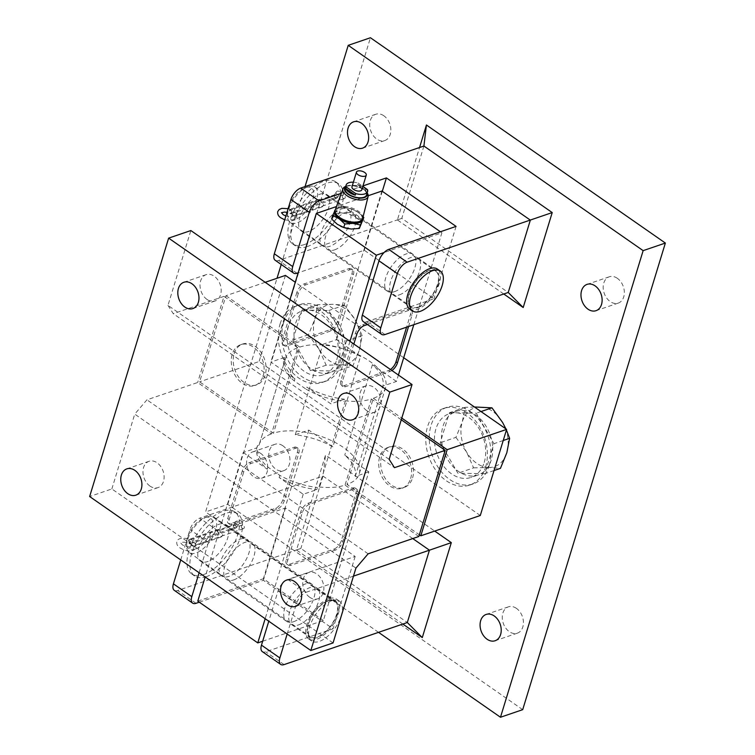 <?xml version="1.0" encoding="UTF-8"?>
<svg xmlns="http://www.w3.org/2000/svg" width="755" height="755" viewBox="0 0 755 755"><rect width="100%" height="100%" fill="white"/><g stroke="black" fill="none" stroke-linecap="round" stroke-linejoin="round"><path stroke-width="0.57" stroke-dasharray="3.77 2.83" d="M516.42 608.36A13.901 10.126 -108.8 0 0 508.37 606.85A13.901 10.126 -108.8 0 0 502.283 618.024A13.901 10.126 -108.8 0 0 509.295 631.652A13.901 10.126 -108.8 0 0 517.345 633.162A13.901 10.126 -108.8 0 0 523.432 621.988A13.901 10.126 -108.8 0 0 516.42 608.36M617.326 278.302A13.901 10.126 -108.8 0 0 609.276 276.792A13.901 10.126 -108.8 0 0 603.198 287.966A13.901 10.126 -108.8 0 0 610.21 301.585A13.901 10.126 -108.8 0 0 618.26 303.095A13.901 10.126 -108.8 0 0 624.338 291.93A13.901 10.126 -108.8 0 0 617.326 278.302M383.842 115.77A13.901 10.126 -108.8 0 0 375.801 114.26A13.901 10.126 -108.8 0 0 369.714 125.424A13.901 10.126 -108.8 0 0 376.726 139.052A13.901 10.126 -108.8 0 0 384.776 140.562A13.901 10.126 -108.8 0 0 390.854 129.388A13.901 10.126 -108.8 0 0 383.842 115.77M260.72 453.415A13.901 10.126 -108.8 0 0 252.67 451.905A13.901 10.126 -108.8 0 0 246.592 463.07A13.901 10.126 -108.8 0 0 253.605 476.698A13.901 10.126 -108.8 0 0 261.655 478.208A13.901 10.126 -108.8 0 0 267.732 467.034A13.901 10.126 -108.8 0 0 260.72 453.415M282.936 445.827A13.901 10.126 -108.8 0 0 274.886 444.317A13.901 10.126 -108.8 0 0 268.808 455.491A13.901 10.126 -108.8 0 0 275.82 469.119A13.901 10.126 -108.8 0 0 283.871 470.62A13.901 10.126 -108.8 0 0 289.948 459.455A13.901 10.126 -108.8 0 0 282.936 445.827M343.232 198.395A1.954 1.425 -108.8 0 0 344.365 198.612A1.954 1.425 -108.8 0 0 345.224 197.036A1.954 1.425 -108.8 0 0 344.242 195.12A1.954 1.425 -108.8 0 0 343.1 194.903A1.954 1.425 -108.8 0 0 342.251 196.479A1.954 1.425 -108.8 0 0 343.232 198.395M284.72 219.809L291.987 220.8L296.017 219.025L296.951 217.44L295.837 213.052L294.375 212.146L292.544 212.164L291.487 213.137L291.968 214.637L293.374 215.42L295.158 215.411L296.177 214.448L294.365 216.383L289.873 211.862L290.59 209.522L289.231 210.022L289.873 211.862M291.392 213.07L291.468 210.126L290.467 210.475L290.467 213.401L291.392 213.07L290.467 213.401L290.75 213.835L286.985 212.391M335.314 198.093L336.655 198.235L337.513 197.329L336.315 194.809L334.975 194.667L334.116 195.573L335.314 198.093M336.277 192.147A1.954 1.699 32.3 0 1 339.92 193.516A1.954 1.699 32.3 0 1 336.277 192.147M319.488 199.254L323.82 205.067L322.102 206.917L318.015 201.019L319.488 199.254L291.751 208.72L296.045 213.316L296.63 215.175L295.328 215.656M334.975 194.667L290.986 209.692L291.468 210.126M242.327 528.462A1.954 1.425 -108.8 0 0 243.459 528.67A1.954 1.425 -108.8 0 0 244.318 527.103A1.954 1.425 -108.8 0 0 243.327 525.178A1.954 1.425 -108.8 0 0 242.195 524.97A1.954 1.425 -108.8 0 0 241.336 526.546A1.954 1.425 -108.8 0 0 242.327 528.462M195.271 544.515L194.932 543.109L193.459 542.203L191.638 542.232L190.581 543.204L191.053 544.704L192.459 545.487L194.243 545.478L195.271 544.515M234.059 524.734L233.201 525.64L234.399 528.151L235.739 528.292L236.598 527.386L235.4 524.876L234.059 524.734L190.269 539.759C187.174 537.871 177.642 537.069 176.821 541.637C176.434 544.251 177.519 546.365 180.067 547.97C189.175 553.019 194.29 551.093 196.045 547.507L195.13 543.374L195.3 544.553L194.412 545.714L195.724 545.233L194.932 543.109M190.477 543.138L189.562 543.458L190.477 543.138L190.562 540.184L189.562 540.542L189.835 543.902C186.872 541.467 179.35 542.26 180.558 542.788L182.304 544.751C186.579 547.913 193.176 546.931 192.308 546.346L191.053 544.704M189.486 540.514L189.684 539.58L188.316 540.08L188.967 541.92L189.486 540.514M235.371 522.205A1.954 1.699 32.3 0 1 239.005 523.583A1.954 1.699 32.3 0 1 235.371 522.205M194.412 545.714L193.45 546.45L188.967 541.92M217.1 531.086L221.187 536.975L222.914 535.125L218.572 529.321L217.1 531.086M288.929 206.03A18.894 9.183 -55.2 0 1 305.407 187.636A18.894 9.183 -55.2 0 1 305.473 187.618A18.894 9.183 -55.2 0 1 312.881 199.263A18.894 9.183 -55.2 0 1 295.8 219.271A18.894 9.183 -55.2 0 1 287.476 213.401A18.894 9.183 -55.2 0 1 288.099 208.635M308.097 186.702A21.593 10.504 124.8 0 0 308.021 186.73A21.593 10.504 124.8 0 0 287.523 216.166A21.593 10.504 124.8 0 0 290.231 222.508A21.593 10.504 124.8 0 0 297.036 222.876A21.593 10.504 124.8 0 0 314.373 205.426A21.593 10.504 124.8 0 0 314.901 187.07A21.593 10.504 124.8 0 0 308.097 186.702M194.884 549.329A18.894 9.183 -55.2 0 1 186.56 543.458A18.894 9.183 -55.2 0 1 204.492 517.703A18.894 9.183 -55.2 0 1 204.558 517.675A18.894 9.183 -55.2 0 1 211.966 529.321A18.894 9.183 -55.2 0 1 194.884 549.329M207.191 516.769A21.593 10.504 124.8 0 0 207.106 516.798A21.593 10.504 124.8 0 0 186.617 546.233A21.593 10.504 124.8 0 0 189.326 552.566A21.593 10.504 124.8 0 0 196.13 552.934A21.593 10.504 124.8 0 0 213.467 535.493A21.593 10.504 124.8 0 0 213.995 517.137A21.593 10.504 124.8 0 0 207.191 516.769M331.728 600.725A24.283 11.816 124.8 0 0 312.23 620.355A24.283 11.816 124.8 0 0 311.636 641.004A24.283 11.816 124.8 0 0 319.289 641.42A24.283 11.816 124.8 0 0 338.797 621.79A24.283 11.816 124.8 0 0 339.391 601.14A24.283 11.816 124.8 0 0 331.728 600.725M328.831 598.706A24.283 11.816 124.8 0 0 309.323 618.336A24.283 11.816 124.8 0 0 308.729 638.985A24.283 11.816 124.8 0 0 316.392 639.4A24.283 11.816 124.8 0 0 335.89 619.77A24.283 11.816 124.8 0 0 336.485 599.121A24.283 11.816 124.8 0 0 328.831 598.706M409.644 308.918A24.283 11.816 124.8 0 0 417.298 309.333A24.283 11.816 124.8 0 0 436.796 289.703A24.283 11.816 124.8 0 0 437.39 269.054M203.595 574.583A37.778 18.375 -55.2 0 1 191.685 573.942A37.778 18.375 -55.2 0 1 192.61 541.816A37.778 18.375 -55.2 0 1 222.942 511.286A37.778 18.375 -55.2 0 1 234.852 511.928A37.778 18.375 -55.2 0 1 233.927 544.053A37.778 18.375 -55.2 0 1 203.595 574.583M206.493 576.603A37.778 18.375 -55.2 0 1 194.592 575.961A37.778 18.375 -55.2 0 1 195.517 543.836A37.778 18.375 -55.2 0 1 225.849 513.306A37.778 18.375 -55.2 0 1 237.759 513.947A37.778 18.375 -55.2 0 1 236.834 546.073A37.778 18.375 -55.2 0 1 206.493 576.603M304.501 244.526A37.778 18.375 -55.2 0 1 292.6 243.874A37.778 18.375 -55.2 0 1 293.516 211.759A37.778 18.375 -55.2 0 1 323.857 181.219A37.778 18.375 -55.2 0 1 335.767 181.87A37.778 18.375 -55.2 0 1 334.843 213.986A37.778 18.375 -55.2 0 1 304.501 244.526M307.408 246.545A37.778 18.375 -55.2 0 1 295.498 245.904A37.778 18.375 -55.2 0 1 296.422 213.778A37.778 18.375 -55.2 0 1 326.764 183.238A37.778 18.375 -55.2 0 1 338.665 183.89A37.778 18.375 -55.2 0 1 337.74 216.005A37.778 18.375 -55.2 0 1 307.408 246.545M341.166 209.041A22.263 10.825 -55.2 0 1 348.187 209.418A22.263 10.825 -55.2 0 1 347.64 228.35A22.263 10.825 -55.2 0 1 329.765 246.338A22.263 10.825 -55.2 0 1 322.744 245.96A22.263 10.825 -55.2 0 1 323.291 227.029A22.263 10.825 -55.2 0 1 341.166 209.041M319.884 194.224A22.263 10.825 -55.2 0 1 326.896 194.601A22.263 10.825 -55.2 0 1 326.358 213.533A22.263 10.825 -55.2 0 1 308.474 231.521A22.263 10.825 -55.2 0 1 301.462 231.143A22.263 10.825 -55.2 0 1 302.009 212.212A22.263 10.825 -55.2 0 1 319.884 194.224M417.817 307.634A22.263 10.825 124.8 0 0 435.692 289.646A22.263 10.825 124.8 0 0 436.239 270.715A22.263 10.825 124.8 0 0 429.217 270.337A22.263 10.825 124.8 0 0 411.343 288.325A22.263 10.825 124.8 0 0 410.795 307.257A22.263 10.825 124.8 0 0 417.817 307.634M399.433 294.837A22.263 10.825 124.8 0 0 417.307 276.849A22.263 10.825 124.8 0 0 417.855 257.917A22.263 10.825 124.8 0 0 410.833 257.54A22.263 10.825 124.8 0 0 392.959 275.528A22.263 10.825 124.8 0 0 392.411 294.459A22.263 10.825 124.8 0 0 399.433 294.837M328.312 600.395A22.263 10.825 -55.2 0 1 335.324 600.782A22.263 10.825 -55.2 0 1 334.786 619.704A22.263 10.825 -55.2 0 1 316.902 637.701A22.263 10.825 -55.2 0 1 309.89 637.324A22.263 10.825 -55.2 0 1 310.437 618.392A22.263 10.825 -55.2 0 1 328.312 600.395M298.518 624.904A22.263 10.825 124.8 0 0 316.402 606.907A22.263 10.825 124.8 0 0 316.94 587.975A22.263 10.825 124.8 0 0 309.927 587.598A22.263 10.825 124.8 0 0 292.053 605.595A22.263 10.825 124.8 0 0 291.505 624.527A22.263 10.825 124.8 0 0 298.518 624.904M240.26 539.098A22.263 10.825 -55.2 0 1 247.281 539.485A22.263 10.825 -55.2 0 1 246.734 558.407A22.263 10.825 -55.2 0 1 228.859 576.405A22.263 10.825 -55.2 0 1 221.838 576.027A22.263 10.825 -55.2 0 1 222.385 557.096A22.263 10.825 -55.2 0 1 240.26 539.098M218.969 524.281A22.263 10.825 -55.2 0 1 225.99 524.659A22.263 10.825 -55.2 0 1 225.443 543.591A22.263 10.825 -55.2 0 1 207.568 561.588A22.263 10.825 -55.2 0 1 200.547 561.21A22.263 10.825 -55.2 0 1 201.094 542.279A22.263 10.825 -55.2 0 1 218.969 524.281M291.751 208.72L290.59 209.522M417.987 307.068A21.593 10.504 -55.2 0 1 411.182 306.7A21.593 10.504 -55.2 0 1 411.711 288.353A21.593 10.504 -55.2 0 1 429.048 270.903A21.593 10.504 -55.2 0 1 435.852 271.272A21.593 10.504 -55.2 0 1 435.324 289.627A21.593 10.504 -55.2 0 1 417.987 307.068M189.684 539.58L190.836 538.787L195.13 543.374M328.142 600.961A21.593 10.504 124.8 0 0 310.805 618.411A21.593 10.504 124.8 0 0 310.277 636.767A21.593 10.504 124.8 0 0 317.081 637.135A21.593 10.504 124.8 0 0 334.418 619.685A21.593 10.504 124.8 0 0 334.946 601.329A21.593 10.504 124.8 0 0 328.142 600.961M287.164 634.03L296.441 603.689A10.796 5.247 124.8 0 1 306.209 592.25L287.825 579.453L355.161 556.463L285.494 507.964L218.157 530.954L199.773 518.156L322.998 476.094L300.877 548.432L177.651 590.504A10.796 5.247 -55.2 0 1 174.254 590.316M180.728 559.936L190.005 529.595A10.796 5.247 124.8 0 1 199.773 518.156M423.904 146.026L401.792 218.374L508.228 292.468M296.951 273.234L278.567 260.437L401.792 218.374L397.404 219.95L419.553 147.518M278.567 260.437A10.796 5.247 -55.2 0 1 275.16 260.258M199.292 602.188L263.382 580.312L333.049 628.811L265.703 651.801A10.796 5.247 -55.2 0 1 262.306 651.612M287.825 579.453A10.796 5.247 124.8 0 0 278.057 590.882L268.78 621.233M385.003 334.531L366.619 321.734A10.796 5.247 -55.2 0 1 363.212 321.555M503.755 293.988L397.404 219.95M402.849 624.055L296.498 550.017L325.528 455.067L434.71 531.076M378.538 632.35L205.568 511.947L277.01 278.274M281.228 264.476L305.029 186.608M522.705 709.662L227.784 504.359L205.568 511.947M227.784 504.359L370.441 37.75M296.498 550.017L300.877 548.432L407.313 622.526M306.209 592.25L353.472 576.122M412.749 538.57L322.998 476.094L325.528 455.067M199.112 572.743L208.389 542.392A10.796 5.247 -55.2 0 1 218.157 530.954M366.619 321.734L433.955 298.744L364.287 250.245L298.168 272.819M341.326 193.289L362.976 185.909M382.304 191.308L364.287 250.245M456.077 226.406L433.955 298.744M285.494 507.964L263.382 580.312M355.161 556.463L333.049 628.811M361.777 189.798A5.125 2.473 17 0 0 358.993 186.466A5.125 2.473 17 0 0 353.198 185.739A5.125 2.473 17 0 0 351.972 186.796M366.552 194.96A11.202 5.398 17 0 0 360.456 187.693A11.202 5.398 17 0 0 347.81 186.098A11.202 5.398 17 0 0 345.129 188.41M367.081 193.242A11.806 5.691 17 0 0 366.184 191.572A11.806 5.691 17 0 0 347.375 185.796A11.806 5.691 17 0 0 347.328 185.805A11.806 5.691 17 0 0 345.658 186.693M367.175 192.912A13.156 6.342 17 0 0 367.024 192.685A13.156 6.342 17 0 0 346.064 186.249A13.156 6.342 17 0 0 346.016 186.268A13.156 6.342 17 0 0 345.762 186.362M362.721 218.318A14.373 6.927 17 0 0 354.69 209.097A14.373 6.927 17 0 0 338.627 207.125A14.373 6.927 17 0 0 335.248 209.918M362.325 219.63A14.373 6.927 17 0 0 354.51 210.305A14.373 6.927 17 0 0 338.278 208.248A14.373 6.927 17 0 0 334.843 211.221M349.14 228.822A14.666 7.069 17 0 0 351.217 229.039A14.666 7.069 17 0 0 357.37 228.397A14.666 7.069 17 0 0 360.72 225.792A14.666 7.069 17 0 0 356.36 217.827A14.666 7.069 17 0 0 342.506 213.118A14.666 7.069 17 0 0 332.993 216.355A14.666 7.069 17 0 0 337.353 224.32A14.666 7.069 17 0 0 340.571 226.189M263.174 375.886A21.593 15.732 -108.8 0 0 258.748 352.557A21.593 15.732 -108.8 0 0 240.713 344.676A21.593 15.732 -108.8 0 0 232.21 354.331A21.593 15.732 -108.8 0 0 236.626 377.66A21.593 15.732 -108.8 0 0 254.661 385.541A21.593 15.732 -108.8 0 0 263.174 375.886M234.173 353.661A21.593 15.732 71.2 0 1 242.685 344.006A21.593 15.732 71.2 0 1 260.72 351.887A21.593 15.732 71.2 0 1 265.137 375.216A21.593 15.732 71.2 0 1 256.634 384.861A21.593 15.732 71.2 0 1 238.599 376.981A21.593 15.732 71.2 0 1 234.173 353.661M300.707 314.127A33.664 24.528 -108.8 0 0 295.479 323.744A33.664 24.528 -108.8 0 0 294.025 335.984L301.962 310.05L305.605 310.116A33.664 24.528 -108.8 0 0 300.707 314.127M336.768 359.748A33.664 24.528 -108.8 0 0 329.869 323.366A33.664 24.528 -108.8 0 0 301.755 311.079A33.664 24.528 -108.8 0 0 288.486 326.132A33.664 24.528 -108.8 0 0 295.384 362.504A33.664 24.528 -108.8 0 0 323.499 374.801A33.664 24.528 -108.8 0 0 336.768 359.748M343.761 357.351A33.664 24.528 -108.8 0 0 345.224 345.111A33.664 24.528 -108.8 0 0 344.063 336.89A33.664 24.528 -108.8 0 0 331.2 314.675A33.664 24.528 -108.8 0 0 325.15 310.465A33.664 24.528 -108.8 0 0 308.748 308.691A33.664 24.528 -108.8 0 0 305.605 310.116L328.802 310.531L346.469 341.034L337.287 371.054L310.447 370.573L292.78 340.071L294.025 335.984A33.664 24.528 -108.8 0 0 295.177 344.214A33.664 24.528 -108.8 0 0 308.04 366.42A33.664 24.528 -108.8 0 0 314.089 370.639A33.664 24.528 -108.8 0 0 330.501 372.404A33.664 24.528 -108.8 0 0 333.644 370.988A33.664 24.528 -108.8 0 0 338.533 366.968A33.664 24.528 -108.8 0 0 343.761 357.351M283.597 322.734A40.477 29.492 71.2 0 1 299.546 304.633A40.477 29.492 71.2 0 1 333.361 319.412A40.477 29.492 71.2 0 1 341.656 363.146A40.477 29.492 71.2 0 1 325.707 381.247A40.477 29.492 71.2 0 1 291.892 366.468A40.477 29.492 71.2 0 1 283.597 322.734M280.105 323.923A40.477 29.492 71.2 0 1 296.054 305.822A40.477 29.492 71.2 0 1 329.859 320.601A40.477 29.492 71.2 0 1 338.155 364.344A40.477 29.492 71.2 0 1 322.206 382.436A40.477 29.492 71.2 0 1 288.391 367.666A40.477 29.492 71.2 0 1 280.105 323.923M410.635 478.538A21.593 15.732 -108.8 0 0 406.209 455.208A21.593 15.732 -108.8 0 0 388.174 447.328A21.593 15.732 -108.8 0 0 379.671 456.983A21.593 15.732 -108.8 0 0 384.097 480.312A21.593 15.732 -108.8 0 0 402.122 488.192A21.593 15.732 -108.8 0 0 410.635 478.538M412.598 477.868A21.593 15.732 -108.8 0 0 408.181 454.538A21.593 15.732 -108.8 0 0 390.146 446.658A21.593 15.732 -108.8 0 0 381.634 456.313A21.593 15.732 -108.8 0 0 386.06 479.642A21.593 15.732 -108.8 0 0 404.095 487.522A21.593 15.732 -108.8 0 0 412.598 477.868M233.644 579.944A22.461 10.929 124.8 0 0 251.679 561.786A22.461 10.929 124.8 0 0 252.227 542.685A22.461 10.929 124.8 0 0 245.148 542.298A22.461 10.929 124.8 0 0 227.113 560.455A22.461 10.929 124.8 0 0 226.557 579.557A22.461 10.929 124.8 0 0 233.644 579.944M293.629 621.705A22.461 10.929 124.8 0 0 311.673 603.547A22.461 10.929 124.8 0 0 312.221 584.445A22.461 10.929 124.8 0 0 305.143 584.059A22.461 10.929 124.8 0 0 287.098 602.216A22.461 10.929 124.8 0 0 286.551 621.318A22.461 10.929 124.8 0 0 293.629 621.705M334.55 249.877A22.461 10.929 124.8 0 0 352.594 231.719A22.461 10.929 124.8 0 0 353.142 212.617A22.461 10.929 124.8 0 0 346.064 212.24A22.461 10.929 124.8 0 0 328.019 230.398A22.461 10.929 124.8 0 0 327.472 249.499A22.461 10.929 124.8 0 0 334.55 249.877M394.544 291.638A22.461 10.929 124.8 0 0 412.579 273.48A22.461 10.929 124.8 0 0 413.136 254.378A22.461 10.929 124.8 0 0 406.048 254.001A22.461 10.929 124.8 0 0 388.013 272.159A22.461 10.929 124.8 0 0 387.457 291.26A22.461 10.929 124.8 0 0 394.544 291.638M309.739 597.29A13.901 10.126 71.2 0 1 302.727 583.672A13.901 10.126 71.2 0 1 308.804 572.498A13.901 10.126 71.2 0 1 316.855 574.008A13.901 10.126 71.2 0 1 323.867 587.635A13.901 10.126 71.2 0 1 317.789 598.8A13.901 10.126 71.2 0 1 309.739 597.29M149.99 486.088A13.901 10.126 71.2 0 1 142.978 472.46A13.901 10.126 71.2 0 1 149.056 461.286A13.901 10.126 71.2 0 1 157.106 462.796A13.901 10.126 71.2 0 1 164.118 476.424A13.901 10.126 71.2 0 1 158.04 487.598A13.901 10.126 71.2 0 1 149.99 486.088M366.788 410.673A13.901 10.126 71.2 0 1 359.776 397.045A13.901 10.126 71.2 0 1 365.864 385.88A13.901 10.126 71.2 0 1 373.914 387.391A13.901 10.126 71.2 0 1 380.926 401.009A13.901 10.126 71.2 0 1 374.839 412.183A13.901 10.126 71.2 0 1 366.788 410.673M207.04 299.461A13.901 10.126 71.2 0 1 200.028 285.843A13.901 10.126 71.2 0 1 206.115 274.669A13.901 10.126 71.2 0 1 214.165 276.179A13.901 10.126 71.2 0 1 221.177 289.807A13.901 10.126 71.2 0 1 215.09 300.971A13.901 10.126 71.2 0 1 207.04 299.461M448.168 416.779A33.664 24.528 -108.8 0 0 442.94 426.396A33.664 24.528 -108.8 0 0 441.486 438.636L440.24 442.723L457.907 473.225L484.748 473.706L492.685 447.762A33.664 24.528 -108.8 0 0 491.524 439.542A33.664 24.528 -108.8 0 0 478.661 417.326A33.664 24.528 -108.8 0 0 472.611 413.117A33.664 24.528 -108.8 0 0 456.209 411.343A33.664 24.528 -108.8 0 0 453.066 412.768A33.664 24.528 -108.8 0 0 448.168 416.779L441.486 438.636A33.664 24.528 -108.8 0 0 442.638 446.866A33.664 24.528 -108.8 0 0 455.501 469.082A33.664 24.528 -108.8 0 0 461.55 473.291A33.664 24.528 -108.8 0 0 477.962 475.065A33.664 24.528 -108.8 0 0 481.105 473.64A33.664 24.528 -108.8 0 0 485.994 469.629A33.664 24.528 -108.8 0 0 491.222 460.012A33.664 24.528 -108.8 0 0 492.685 447.762L493.93 443.685L476.263 413.183L449.423 412.702L448.168 416.779M484.229 462.4A33.664 24.528 -108.8 0 0 477.33 426.018A33.664 24.528 -108.8 0 0 449.216 413.731A33.664 24.528 -108.8 0 0 435.946 428.783A33.664 24.528 -108.8 0 0 442.845 465.165A33.664 24.528 -108.8 0 0 470.96 477.453A33.664 24.528 -108.8 0 0 484.229 462.4M489.117 465.797A40.477 29.492 -108.8 0 0 480.822 422.064A40.477 29.492 -108.8 0 0 447.007 407.285A40.477 29.492 -108.8 0 0 431.058 425.386A40.477 29.492 -108.8 0 0 439.353 469.119A40.477 29.492 -108.8 0 0 473.168 483.898A40.477 29.492 -108.8 0 0 489.117 465.797M485.616 466.996A40.477 29.492 -108.8 0 0 477.32 423.253A40.477 29.492 -108.8 0 0 443.515 408.474A40.477 29.492 -108.8 0 0 427.566 426.575A40.477 29.492 -108.8 0 0 435.852 470.318A40.477 29.492 -108.8 0 0 469.667 485.097A40.477 29.492 -108.8 0 0 485.616 466.996M368.214 195.715L336.475 206.549M413.806 324.697L441.901 232.804L384.068 252.548M441.901 232.804L440.401 231.757M401.264 419.789L371.356 398.961A51.274 24.726 -163 0 1 345.365 400.811L343.789 401.349L344.44 399.197A51.274 24.726 -163 0 1 306.813 387.089L330.869 403.831L344.44 399.197M345.365 400.811L319.025 486.947L317.449 487.485L316.798 489.627A51.274 24.726 -163 0 1 279.171 477.519L303.217 494.261L316.798 489.627M303.217 494.261L265.165 618.722M262.664 641.231L323.366 620.506L368.817 471.866L344.761 455.123A51.274 24.726 -163 0 1 355.237 476.509L368.817 471.866M355.237 476.509L382.889 386.079L396.46 381.445L398.413 375.037M349.98 341.326L330.869 403.831M335.513 550.055L290.911 565.287A8.097 3.935 -55.2 0 1 288.353 565.146A8.097 3.935 -55.2 0 1 287.731 560.295L302.245 512.815A8.097 3.935 -55.2 0 1 309.569 504.246L354.17 489.013A8.097 3.935 -55.2 0 1 356.728 489.155A8.097 3.935 -55.2 0 1 357.351 494.006L342.836 541.486A8.097 3.935 -55.2 0 1 335.513 550.055L334.059 549.045L289.458 564.268A8.097 3.935 -55.2 0 1 286.9 564.136A8.097 3.935 -55.2 0 1 286.287 559.285L300.801 511.805A8.097 3.935 -55.2 0 1 308.115 503.236L352.717 488.004A8.097 3.935 -55.2 0 1 355.275 488.145A8.097 3.935 -55.2 0 1 355.898 492.996L341.383 540.476A8.097 3.935 -55.2 0 1 334.059 549.045M391.92 370.516A8.097 3.935 -55.2 0 1 390.108 371.46L345.507 386.683A8.097 3.935 -55.2 0 1 342.959 386.551A8.097 3.935 -55.2 0 1 342.336 381.7L353.859 344.016M367.477 324.518L408.776 310.418A8.097 3.935 -55.2 0 1 411.324 310.56A8.097 3.935 -55.2 0 1 411.947 315.411L408.559 326.49M474.442 406.983L465.118 407.341L462.324 421.743L455.935 437.362L440.24 442.723M455.935 437.362L466.562 452L473.602 467.864L457.907 473.225M465.118 407.341L449.423 412.702M481.02 411.56L476.263 413.183M503.217 440.514L493.93 443.685M506.426 430.02L505.916 428.897M494.044 470.535L484.748 473.706M473.602 467.864L488.815 467.496L500.442 468.345M488.815 467.496A31.03 22.612 -108.8 0 0 506.831 452.726A31.03 22.612 -108.8 0 0 502.585 422.46A31.03 22.612 -108.8 0 0 480.331 406.973A31.03 22.612 -108.8 0 0 462.324 421.743A31.03 22.612 -108.8 0 0 466.562 452A31.03 22.612 -108.8 0 0 488.815 467.496M265.203 282.304L225.962 295.705L199.622 381.841L273.452 433.228A51.274 24.726 -163 0 1 331.36 440.543A51.274 24.726 -163 0 1 359.257 473.819A51.274 24.726 -163 0 1 346.989 484.427L419.365 534.804M225.962 295.705L299.782 347.102L273.452 433.228M299.782 347.102A51.274 24.726 -163 0 1 357.691 354.416A51.274 24.726 -163 0 1 385.588 387.683A51.274 24.726 -163 0 1 373.319 398.291L346.989 484.427M373.319 398.291L401.783 418.1M480.284 515.514L259.097 361.532L199.622 381.841M285.428 275.405L259.097 361.532M403.708 357.738L295.28 282.257M243.233 452.5L267.279 469.242A51.274 24.726 -163 0 1 256.804 447.866L243.233 452.5L205.181 576.962M332.87 446.847L308.823 430.105L295.252 434.738A51.274 24.726 -163 0 1 332.87 446.847L360.522 356.426L336.466 339.684L322.895 344.318A51.274 24.726 -163 0 1 360.522 356.426M295.252 434.738L322.895 344.318M284.456 357.436L270.875 362.07L294.931 378.812A51.274 24.726 -163 0 1 284.456 357.436L283.795 359.588A51.274 24.726 17 0 0 294.271 380.964L306.162 389.24L306.813 387.089M396.46 381.445L372.413 364.703A51.274 24.726 -163 0 1 382.889 386.079M372.413 364.703L344.761 455.123M323.366 620.506L263.382 578.745L308.823 430.105M336.466 339.684L381.917 191.034M197.782 601.14L263.382 578.745M333.049 642.93L111.853 488.947L89.637 496.526M389.165 459.361L167.978 305.379L190.855 230.549M294.931 378.812L294.271 380.964M289.986 299.556L270.875 362.07M306.162 389.24A51.274 24.726 17 0 0 343.789 401.349M279.171 477.519L279.831 475.376A51.274 24.726 17 0 0 317.449 487.485M256.804 447.866L257.464 445.714A51.274 24.726 17 0 0 267.94 467.1L279.831 475.376M267.94 467.1L267.279 469.242M296.857 292.459L282.342 339.939A8.097 3.935 124.8 0 0 282.965 344.79A8.097 3.935 124.8 0 0 285.522 344.922L330.124 329.699A8.097 3.935 124.8 0 0 337.447 321.12L351.962 273.65A8.097 3.935 124.8 0 0 351.339 268.799A8.097 3.935 124.8 0 0 348.782 268.657L304.18 283.889A8.097 3.935 124.8 0 0 296.857 292.459L298.31 293.468A8.097 3.935 -55.2 0 1 305.633 284.899L350.235 269.667A8.097 3.935 -55.2 0 1 352.783 269.809A8.097 3.935 -55.2 0 1 353.406 274.66L338.891 322.14A8.097 3.935 -55.2 0 1 331.577 330.709L286.966 345.932A8.097 3.935 -55.2 0 1 284.418 345.799A8.097 3.935 -55.2 0 1 283.795 340.949L298.31 293.468M242.261 471.054L227.746 518.534A8.097 3.935 124.8 0 0 228.369 523.385A8.097 3.935 124.8 0 0 230.917 523.517L275.518 508.294A8.097 3.935 124.8 0 0 282.842 499.716L297.357 452.245A8.097 3.935 124.8 0 0 296.734 447.394A8.097 3.935 124.8 0 0 294.186 447.253L249.575 462.485A8.097 3.935 124.8 0 0 242.261 471.054L243.705 472.064A8.097 3.935 -55.2 0 1 251.028 463.495L295.63 448.262A8.097 3.935 -55.2 0 1 298.187 448.404A8.097 3.935 -55.2 0 1 298.81 453.255L284.295 500.735A8.097 3.935 -55.2 0 1 276.972 509.304L232.37 524.527A8.097 3.935 -55.2 0 1 229.813 524.395A8.097 3.935 -55.2 0 1 229.19 519.544L243.705 472.064M283.795 359.588L285.371 359.05L259.041 445.176L257.464 445.714M285.371 359.05A51.274 24.726 -163 0 1 285.55 358.38A51.274 24.726 -163 0 1 297.819 347.772L271.489 433.908L197.659 382.511L146.932 399.829L134.73 414.118L355.926 568.1M259.041 445.176A51.274 24.726 -163 0 1 259.22 444.506A51.274 24.726 -163 0 1 271.489 433.908M297.819 347.772L223.99 296.375L197.659 382.511M111.853 488.947L134.73 414.118M167.978 305.379L173.263 313.693L394.459 467.675M223.99 296.375L173.263 313.693M371.356 398.961L345.026 485.097A51.274 24.726 -163 0 1 319.025 486.947M368.129 553.811L146.932 399.829M418.846 536.494L345.026 485.097M352.981 365.694L341.354 364.835L326.141 365.212L319.101 349.348L308.474 334.71L314.863 319.082L317.657 304.69L332.87 304.312L344.497 305.171L355.124 319.809L362.164 335.673L359.371 350.075L352.981 365.694L337.287 371.054M362.164 335.673L346.469 341.034M326.141 365.212L310.447 370.573M308.474 334.71L292.78 340.071M317.657 304.69L301.962 310.05M344.497 305.171L328.802 310.531M319.101 349.348A31.03 22.612 71.2 0 1 314.863 319.082A31.03 22.612 71.2 0 1 332.87 304.312A31.03 22.612 71.2 0 1 355.124 319.809A31.03 22.612 -108.8 0 1 359.371 350.075A31.03 22.612 71.2 0 1 341.354 364.835A31.03 22.612 71.2 0 1 319.101 349.348M390.467 369.506A8.097 3.935 -55.2 0 1 388.665 370.45L344.063 385.673A8.097 3.935 -55.2 0 1 341.505 385.541A8.097 3.935 -55.2 0 1 340.882 380.69L355.397 333.21A8.097 3.935 -55.2 0 1 362.721 324.641L407.322 309.408A8.097 3.935 -55.2 0 1 409.871 309.55A8.097 3.935 -55.2 0 1 410.493 314.401L406.596 327.16M331.615 218.997L335.05 211.523L342.506 213.118L350.622 212.504L356.36 217.827L362.768 220.96M362.74 218.252A14.666 7.069 17 0 0 358.087 212.183A14.666 7.069 17 0 0 354.784 210.268A14.666 7.069 17 0 0 346.328 207.682A14.666 7.069 17 0 0 344.233 207.465A14.666 7.069 17 0 0 335.267 209.852M363.117 216.704L358.087 212.183L351.679 209.05L344.233 207.465L336.107 208.069L335.626 208.871M351.679 209.05L350.622 212.504M336.107 208.069L335.05 211.523M357.521 184.55A11.202 5.398 -163 0 1 367.005 191.147L357.521 184.55L358.002 182.993A11.202 5.398 17 0 0 353.378 182.21M367.005 191.147L367.477 189.599M358.002 182.993L362.834 186.362M284.088 664.598L265.703 651.801M296.441 603.689L278.057 590.882M196.036 603.302L177.651 590.504M208.389 542.392L190.005 529.595M232.37 524.527L230.917 523.517M229.19 519.544L227.746 518.534M276.972 509.304L275.518 508.294M284.295 500.735L282.842 499.716M298.81 453.255L297.357 452.245M295.63 448.262L294.186 447.253M251.028 463.495L249.575 462.485M286.966 345.932L285.522 344.922M283.795 340.949L282.342 339.939M331.577 330.709L330.124 329.699M338.891 322.14L337.447 321.12M353.406 274.66L351.962 273.65M350.235 269.667L348.782 268.657M305.633 284.899L304.18 283.889M286.287 559.285L287.731 560.295M289.458 564.268L290.911 565.287M300.801 511.805L302.245 512.815M308.115 503.236L309.569 504.246M352.717 488.004L354.17 489.013M355.898 492.996L357.351 494.006M341.383 540.476L342.836 541.486M340.882 380.69L342.336 381.7M344.063 385.673L345.507 386.683M355.397 333.21L356.851 334.22M362.721 324.641L364.174 325.65M407.322 309.408L408.776 310.418M410.493 314.401L411.947 315.411M388.665 370.45L390.108 371.46M508.37 606.85L486.154 614.438M609.276 276.792L587.06 284.38M375.801 114.26L353.585 121.838M274.886 444.317L252.67 451.905M344.365 198.612L295.158 215.411M290.911 213.844L336.655 198.235M334.276 195.224L336.447 191.789M291.968 214.637L293.214 216.289L291.27 216.94L285.862 216.053M291.175 209.692L288.136 208.644M243.459 528.67L194.243 545.478M189.996 543.911L235.739 528.292M233.361 525.282L235.532 521.847M221.187 536.975L193.45 546.45M322.102 206.917L294.365 216.383M287.476 213.401L287.523 216.166M305.407 187.636L308.021 186.73M186.56 543.458L186.617 546.233M204.492 517.703L207.106 516.798M311.636 641.004L308.729 638.985M191.685 573.942L194.592 575.961M292.6 243.874L295.498 245.904M326.896 194.601L348.187 209.418M417.855 257.917L436.239 270.715M316.94 587.975L335.324 600.782M225.99 524.659L247.281 539.485M290.231 222.508L411.182 306.7M189.326 552.566L310.277 636.767M213.995 517.137L334.946 601.329M314.901 187.07L435.852 271.272M200.547 561.21L221.838 576.027M291.505 624.527L309.89 637.324M392.411 294.459L410.795 307.257M301.462 231.143L322.744 245.96M335.767 181.87L338.665 183.89M234.852 511.928L237.759 513.947M339.391 601.14L336.485 599.121M218.572 529.321L190.836 538.787M242.195 524.97L191.638 542.232M236.438 527.745L238.844 523.942M343.1 194.903L292.544 212.164M337.343 197.687L339.75 193.875M283.871 470.62L261.655 478.208M384.776 140.562L362.56 148.15M618.26 303.095L596.044 310.683M517.345 633.162L495.129 640.74M347.328 185.805L346.016 186.268M240.713 344.676L242.685 344.006M308.748 308.691L301.755 311.079M299.546 304.633L296.054 305.822M388.174 447.328L390.146 446.658M312.221 584.445L252.227 542.685M413.136 254.378L353.142 212.617M308.804 572.498L286.589 580.085M149.056 461.286L126.84 468.874M365.864 385.88L343.648 393.459M206.115 274.669L183.899 282.257M456.209 411.343L449.216 413.731M447.007 407.285L443.515 408.474M473.168 483.898L469.667 485.097M477.962 475.065L470.96 477.453M385.588 387.683L359.257 473.819M215.09 300.971L192.874 308.559M374.839 412.183L352.632 419.761M158.04 487.598L135.824 495.176M317.789 598.8L295.573 606.388M387.457 291.26L327.472 249.499M286.551 621.318L226.557 579.557M285.55 358.38L259.22 444.506M402.122 488.192L404.095 487.522M325.707 381.247L322.206 382.436M330.501 372.404L323.499 374.801M254.661 385.541L256.634 384.861M229.813 524.395L228.369 523.385M298.187 448.404L296.734 447.394M284.418 345.799L282.965 344.79M352.783 269.809L351.339 268.799M286.9 564.136L288.353 565.146M355.275 488.145L356.728 489.155M341.505 385.541L342.959 386.551M409.871 309.55L411.324 310.56M366.184 191.572L367.024 192.685"/><path stroke-width="1.13" d="M494.204 615.948A13.901 10.126 -108.8 0 0 486.154 614.438A13.901 10.126 -108.8 0 0 480.076 625.612A13.901 10.126 -108.8 0 0 487.079 639.23A13.901 10.126 -108.8 0 0 495.129 640.74A13.901 10.126 -108.8 0 0 501.216 629.576A13.901 10.126 -108.8 0 0 494.204 615.948M595.11 285.881A13.901 10.126 -108.8 0 0 587.06 284.38A13.901 10.126 -108.8 0 0 580.982 295.545A13.901 10.126 -108.8 0 0 587.994 309.173A13.901 10.126 -108.8 0 0 596.044 310.683A13.901 10.126 -108.8 0 0 602.122 299.509A13.901 10.126 -108.8 0 0 595.11 285.881M361.636 123.348A13.901 10.126 -108.8 0 0 353.585 121.838A13.901 10.126 -108.8 0 0 347.498 133.012A13.901 10.126 -108.8 0 0 354.51 146.64A13.901 10.126 -108.8 0 0 362.56 148.15A13.901 10.126 -108.8 0 0 368.648 136.976A13.901 10.126 -108.8 0 0 361.636 123.348M288.099 208.635A18.894 9.183 -55.2 0 1 288.929 206.03M420.205 311.353A24.283 11.816 -55.2 0 1 412.541 310.937A24.283 11.816 -55.2 0 1 413.136 290.288A24.283 11.816 -55.2 0 1 432.643 270.658A24.283 11.816 -55.2 0 1 440.297 271.073A24.283 11.816 -55.2 0 1 439.703 291.723A24.283 11.816 -55.2 0 1 420.205 311.353M440.297 271.073L437.39 269.054A24.283 11.816 124.8 0 0 429.737 268.638A24.283 11.816 124.8 0 0 410.239 288.268A24.283 11.816 124.8 0 0 409.644 308.918L412.541 310.937M199.112 572.743L191.808 596.648A10.796 5.247 124.8 0 0 192.638 603.113L174.254 590.316A10.796 5.247 -55.2 0 1 173.423 583.851L180.728 559.936M419.553 147.518L426.433 125L552.216 212.57L407.115 262.193A10.796 5.247 124.8 0 0 397.356 273.621L380.765 327.878A10.796 5.247 -55.2 0 0 381.596 334.352A10.796 5.247 -55.2 0 0 385.003 334.531L508.228 292.468L530.34 220.12L423.904 146.026L300.679 188.099A10.796 5.247 124.8 0 0 290.92 199.528L274.329 253.784A10.796 5.247 -55.2 0 0 275.16 260.258L293.544 273.055A10.796 5.247 124.8 0 0 296.951 273.234L298.168 272.819M434.71 531.076L451.311 542.628L422.281 637.579L407.313 622.526L284.088 664.598A10.796 5.247 -55.2 0 1 280.69 664.409L262.306 651.612A10.796 5.247 -55.2 0 1 261.475 645.148L268.78 621.233M280.69 664.409A10.796 5.247 -55.2 0 1 279.86 657.945L287.164 634.03M381.596 334.352L363.212 321.555A10.796 5.247 -55.2 0 1 362.381 315.08L378.972 260.824A10.796 5.247 124.8 0 1 388.731 249.395L456.077 226.406L386.409 177.906L382.304 191.308M348.225 45.338L370.441 37.75L665.363 243.053L643.147 250.641L348.225 45.338L305.029 186.608M552.216 212.57L523.196 307.521L503.755 293.988M422.281 637.579L402.849 624.055M277.01 278.274L281.228 264.476M665.363 243.053L522.705 709.662L500.49 717.25L378.538 632.35M500.49 717.25L643.147 250.641M192.638 603.113A10.796 5.247 124.8 0 0 196.036 603.302L199.292 602.188M353.472 576.122L429.435 550.187L412.749 538.57M407.313 622.526L429.435 550.187L451.311 542.628M341.326 193.289L319.063 200.896A10.796 5.247 -55.2 0 0 309.305 212.325L292.714 266.581A10.796 5.247 124.8 0 0 293.544 273.055M362.976 185.909L386.409 177.906M523.196 307.521L508.228 292.468M423.904 146.026L426.433 125M357.691 171.045A5.125 2.473 17 0 0 356.464 172.102A5.125 2.473 17 0 0 359.257 175.434A5.125 2.473 17 0 0 365.052 176.16A5.125 2.473 17 0 0 366.279 175.103A5.125 2.473 17 0 0 363.485 171.772A5.125 2.473 17 0 0 357.691 171.045M356.464 172.102L351.972 186.796A5.125 2.473 17 0 0 354.765 190.128A5.125 2.473 17 0 0 360.56 190.855A5.125 2.473 17 0 0 361.777 189.798L366.279 175.103M353.378 182.21A11.202 5.398 17 0 0 348.848 182.71A11.202 5.398 17 0 0 346.168 185.022A11.202 5.398 17 0 0 346.281 186.995L345.799 188.552A11.202 5.398 -163 0 0 355.284 195.149L345.799 188.552M346.168 185.022L345.129 188.41A11.202 5.398 17 0 0 351.226 195.677A11.202 5.398 17 0 0 363.872 197.281A11.202 5.398 17 0 0 366.552 194.96L367.591 191.572A11.202 5.398 17 0 0 367.477 189.599L362.834 186.362M355.284 195.149L355.756 193.601A11.202 5.398 17 0 0 364.91 193.884A11.202 5.398 17 0 0 367.591 191.572M345.658 186.693A11.806 5.691 17 0 0 349.386 195.064A11.806 5.691 17 0 0 364.306 197.584A11.806 5.691 17 0 0 367.081 193.242M345.762 186.362A13.156 6.342 17 0 0 342.968 188.816A13.156 6.342 17 0 0 349.924 197.442A13.156 6.342 17 0 0 364.929 199.386A13.156 6.342 17 0 0 368.119 196.508A13.156 6.342 17 0 0 367.175 192.912M342.968 188.816L335.248 209.918A14.373 6.927 17 0 0 335.192 210.098A14.373 6.927 17 0 0 343.006 219.422A14.373 6.927 17 0 0 359.238 221.47A14.373 6.927 17 0 0 362.674 218.497A14.373 6.927 17 0 0 362.721 218.318L368.119 196.508M335.192 210.098L334.843 211.221A14.373 6.927 17 0 0 342.657 220.545A14.373 6.927 17 0 0 358.889 222.602A14.373 6.927 17 0 0 362.325 219.63L362.674 218.497M335.267 209.852A14.666 7.069 17 0 0 334.72 210.711A14.666 7.069 17 0 0 339.08 218.667A14.666 7.069 17 0 0 352.944 223.386A14.666 7.069 17 0 0 359.106 222.744A14.666 7.069 17 0 0 362.447 220.139A14.666 7.069 17 0 0 362.74 218.252M336.107 208.069L332.672 215.543L339.08 218.667L344.818 223.999L352.944 223.386L360.39 224.981L363.825 217.506L363.117 216.704M363.825 217.506L359.333 228.435L351.217 229.039L343.761 227.453L337.353 224.32L331.615 218.997L332.672 215.543M287.523 604.878A13.901 10.126 71.2 0 1 280.511 591.25A13.901 10.126 71.2 0 1 286.589 580.085A13.901 10.126 71.2 0 1 294.639 581.595A13.901 10.126 71.2 0 1 301.651 595.214A13.901 10.126 71.2 0 1 295.573 606.388A13.901 10.126 71.2 0 1 287.523 604.878M127.774 493.666A13.901 10.126 71.2 0 1 120.762 480.048A13.901 10.126 71.2 0 1 126.84 468.874A13.901 10.126 71.2 0 1 134.89 470.384A13.901 10.126 71.2 0 1 141.902 484.012A13.901 10.126 71.2 0 1 135.824 495.176A13.901 10.126 71.2 0 1 127.774 493.666M344.582 418.261A13.901 10.126 71.2 0 1 337.57 404.633A13.901 10.126 71.2 0 1 343.648 393.459A13.901 10.126 71.2 0 1 351.698 394.969A13.901 10.126 71.2 0 1 358.71 408.597A13.901 10.126 71.2 0 1 352.632 419.761A13.901 10.126 71.2 0 1 344.582 418.261M184.824 307.049A13.901 10.126 71.2 0 1 177.821 293.421A13.901 10.126 71.2 0 1 183.899 282.257A13.901 10.126 71.2 0 1 191.949 283.767A13.901 10.126 71.2 0 1 198.961 297.385A13.901 10.126 71.2 0 1 192.874 308.559A13.901 10.126 71.2 0 1 184.824 307.049M340.571 226.189A14.666 7.069 17 0 0 340.656 226.236A14.666 7.069 17 0 0 349.112 228.822A14.666 7.069 17 0 0 349.14 228.822L349.112 228.822M440.401 231.757L381.917 191.034L368.214 195.715M336.475 206.549L316.317 213.429L289.986 299.556M384.068 252.548L376.311 255.19L316.317 213.429M265.165 618.722L257.776 642.901L262.664 641.231M398.413 375.037L413.806 324.697M376.311 255.19L349.98 341.326M353.859 344.016L356.851 334.22A8.097 3.935 -55.2 0 1 364.174 325.65L367.477 324.518M408.559 326.49L397.432 362.891A8.097 3.935 -55.2 0 1 391.92 370.516M505.916 428.897L502.585 422.46L491.958 407.823L481.02 411.56M491.958 407.823L474.442 406.983M494.044 470.535L500.442 468.345L506.831 452.726L509.625 438.325L503.217 440.514M509.625 438.325L506.426 430.02M419.365 534.804L420.818 535.814L480.284 515.514L506.624 429.387L403.708 357.738M401.783 418.1L447.149 449.687L420.818 535.814M447.149 449.687L506.624 429.387M295.28 282.257L285.428 275.405L265.203 282.304M257.776 642.901L197.782 601.14L205.181 576.962M310.834 650.508L89.637 496.526L168.639 238.127L389.835 392.109L310.834 650.508L333.049 642.93L355.926 568.1L368.129 553.811L418.846 536.494L445.186 450.357L401.264 419.789M168.639 238.127L190.855 230.549L412.041 384.531L389.835 392.109M412.041 384.531L389.165 459.361L394.459 467.675L445.186 450.357M406.596 327.16L395.979 361.871A8.097 3.935 -55.2 0 1 390.467 369.506M360.39 224.981L359.333 228.435M344.818 223.999L343.761 227.453M355.756 193.601L346.281 186.995M279.86 657.945L261.475 645.148M380.765 327.878L362.381 315.08M407.115 262.193L388.731 249.395M397.356 273.621L378.972 260.824M191.808 596.648L173.423 583.851M292.714 266.581L274.329 253.784M319.063 200.896L300.679 188.099M309.305 212.325L290.92 199.528M395.979 361.871L397.432 362.891M285.862 216.053L283.21 214.694L281.473 212.712L284.559 212.051L286.985 212.391M288.136 208.644L281.813 208.361L279.19 209.512L277.727 211.579C277.349 214.194 278.425 216.298 280.973 217.902L284.72 219.809"/></g></svg>

